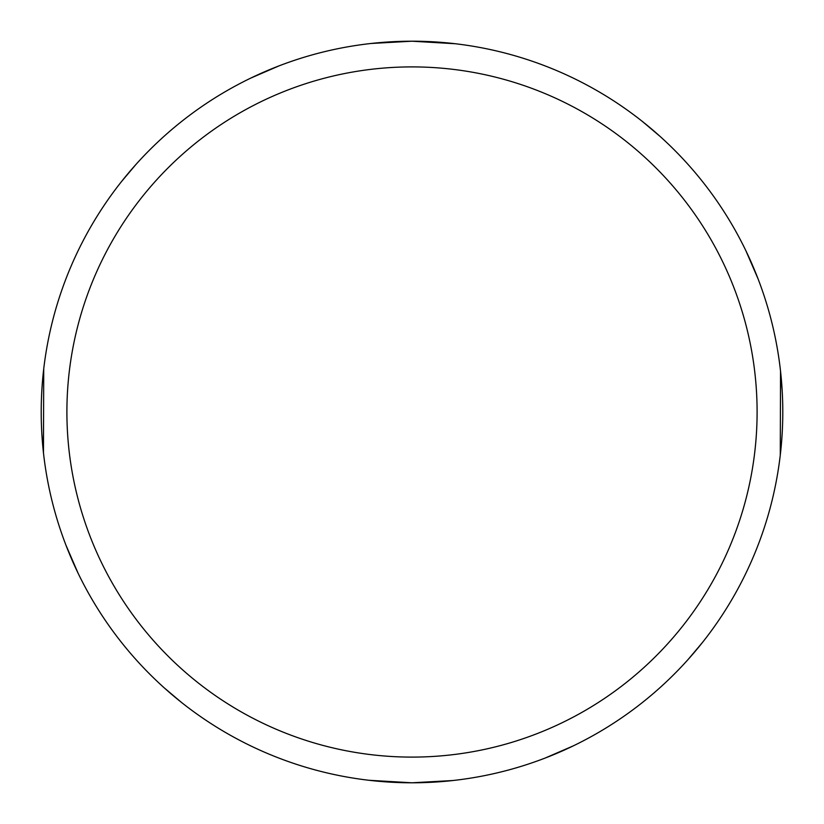 <?xml version="1.0" encoding="UTF-8"?>
<svg xmlns="http://www.w3.org/2000/svg" width="824" height="824" viewBox="0 0 824 824"><rect width="100%" height="100%" fill="white"/><g stroke="black" fill="none" stroke-linecap="round" stroke-linejoin="round"><path stroke-width="1.24" d="M371.181 43.466L412.021 41.2A370.79 370.79 0 0 1 782.79 412A370.79 370.79 0 0 1 412 782.79A370.79 370.79 0 0 1 41.21 412A370.79 370.79 0 0 1 412 41.21L455.064 43.724M412 66.898A345.102 345.102 0 0 1 757.101 412A345.102 345.102 0 0 1 412 757.101A345.102 345.102 0 0 1 66.898 412A345.102 345.102 0 0 1 412 66.898M452.819 780.534L411.979 782.8L368.936 780.276M780.534 371.181L780.276 455.064M642.689 121.705L659.643 136.032M745.895 250.764L758.07 278.873M780.39 369.894L782.172 390.576M702.295 642.689L687.968 659.643M573.236 745.895L545.128 758.07M454.106 780.39L433.424 782.172M181.311 702.295L164.357 687.968M78.105 573.236L65.93 545.128M43.61 454.106L41.828 433.424M43.466 452.819L43.724 368.936M121.705 181.311L136.032 164.357M250.764 78.105L278.873 65.93M372.5 43.322L385.158 42.179"/></g></svg>
